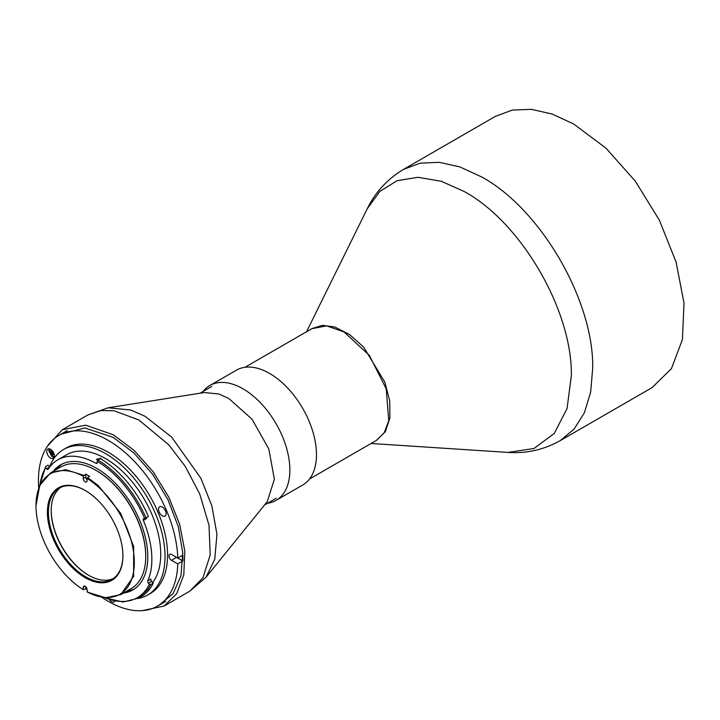 <?xml version="1.0" encoding="UTF-8"?>
<svg xmlns="http://www.w3.org/2000/svg" width="720" height="720" viewBox="0 0 720 720"><rect width="100%" height="100%" fill="white"/><g stroke="black" fill="none" stroke-linecap="round" stroke-linejoin="round"><path stroke-width="1.08" d="M177.786 558.072L171.495 554.445A3.582 2.07 -120 0 0 169.704 554.265A3.582 2.07 -120 0 0 169.155 557.136A3.582 2.07 -120 0 0 171.495 560.295L176.562 557.37L182.853 560.997A98.559 56.907 -120 0 0 182.853 555.147L177.786 558.072A98.559 56.907 -120 0 0 108.135 440.316A98.559 56.907 -120 0 0 58.86 435.429A98.559 56.907 -120 0 0 38.727 487.926M101.898 597.339A98.559 56.907 -120 0 0 108.135 601.263A98.559 56.907 -120 0 0 157.419 606.141A98.559 56.907 -120 0 0 177.786 563.922L182.853 560.997M165.627 511.146A5.373 3.105 -120 0 0 159.651 506.781A5.373 3.105 -120 0 0 159.048 511.731A5.373 3.105 -120 0 0 165.024 516.096A5.373 3.105 -120 0 0 165.627 511.146M47.268 449.568A5.373 3.105 -120 0 0 48.24 455.814A5.373 3.105 -120 0 0 53.244 458.325A5.373 3.105 -120 0 0 53.847 457.758A5.373 3.105 -120 0 0 52.875 451.521A5.373 3.105 -120 0 0 47.871 449.01A5.373 3.105 -120 0 0 47.268 449.568M109.269 599.499A5.373 3.105 -120 0 0 111.519 601.65A5.373 3.105 -120 0 0 114.21 601.92A5.373 3.105 -120 0 0 114.975 601.083M138.078 598.473A84.042 48.528 -120 0 0 147.627 595.035A84.042 48.528 -120 0 0 160.506 527.688A84.042 48.528 -120 0 0 105.606 453.627A84.042 48.528 -120 0 0 63.585 449.469A84.042 48.528 -120 0 0 49.617 466.92M147.627 595.035L150.165 593.577A84.042 48.528 -120 0 0 163.044 526.23A84.042 48.528 -120 0 0 108.135 452.169A84.042 48.528 -120 0 0 66.114 448.002L63.585 449.469M101.421 459.279L100.692 458.199L96.417 459.342L97.767 460.476M152.694 582.525A77.949 45.009 -120 0 0 153.657 518.805A77.949 45.009 -120 0 0 105.606 458.604A77.949 45.009 -120 0 0 66.627 454.743L57.762 459.864A77.949 45.009 60 0 1 95.976 463.293A1.791 1.035 -120 0 0 96.858 463.374A1.791 1.035 -120 0 0 97.227 462.564L97.236 461.385A81.18 46.872 60 0 1 102.672 464.877A81.18 46.872 60 0 1 144.603 518.427L145.998 517.869C135.675 494.685 121.518 476.595 103.509 463.608L98.001 460.071L97.236 461.385M39.942 484.974A81.18 46.872 60 0 1 45.585 467.757L46.503 468.819A1.791 1.035 -120 0 0 47.979 469.404A1.791 1.035 -120 0 0 48.195 469.188A77.949 45.009 60 0 1 57.762 459.864M144.603 518.427L143.748 518.589A1.791 1.035 -120 0 0 143.55 518.661A1.791 1.035 -120 0 0 143.37 520.371A77.949 45.009 60 0 1 147.762 580.896A1.791 1.035 -120 0 0 148.437 583.173L149.373 584.19A81.18 46.872 60 0 1 146.502 589.131A81.18 46.872 60 0 1 105.048 597.762M149.373 584.19L150.831 584.505L147.924 589.509L138.618 598.167L123.03 602.019L104.67 597.726M39.78 485.325L45.675 466.524L48.078 465.138L49.671 466.992A1.791 1.035 -120 0 0 49.707 467.028M98.001 460.071L100.413 458.676A82.251 47.493 60 0 1 148.401 516.474L145.998 517.869M146.34 517.662A1.791 1.035 -120 0 0 146.538 518.544L143.37 520.371M147.762 580.896L150.93 579.069A1.791 1.035 -120 0 0 151.605 581.346L153.243 583.119A82.251 47.493 60 0 1 141.03 596.781L138.618 598.167M153.243 583.119L150.831 584.505M45.585 467.757L45.675 466.524M123.48 593.046A72.216 41.697 -120 0 0 132.84 589.914A72.216 41.697 -120 0 0 143.91 532.044A72.216 41.697 -120 0 0 96.732 468.405A72.216 41.697 -120 0 0 60.624 464.832A72.216 41.697 -120 0 0 53.235 471.375M171.495 560.295L177.786 563.922M164.619 509.238A5.373 3.105 -120 0 0 165.375 510.561M83.268 589.689L85.797 588.807A70.245 40.554 -120 0 0 87.066 589.572L87.57 592.173L105.552 597.798L120.798 594.594L131.184 588.6A70.245 40.554 -120 0 0 145.737 556.443A70.245 40.554 -120 0 0 96.066 470.403A70.245 40.554 -120 0 0 81.468 464.508A70.245 40.554 -120 0 0 60.939 466.929L50.553 472.923L39.78 485.316L36 505.674A69.534 40.14 -120 0 0 72.585 581.679A69.534 40.14 -120 0 0 83.268 589.689L83.268 587.385L85.167 586.287M96.57 470.7L96.066 470.403L96.57 470.7A69.534 40.14 60 0 1 145.737 555.858A69.534 40.14 60 0 1 145.737 556.146M120.798 594.594L133.659 576.261L133.632 546.516L120.708 513.342L98.379 485.649L87.57 477.54L89.595 476.37A70.245 40.554 -120 0 0 87.696 475.236A70.245 40.554 -120 0 0 85.797 474.174L85.797 477.063A2.691 1.548 -120 0 0 87.066 479.862M51.21 510.354A53.406 30.834 -120 0 0 80.676 569.61A53.406 30.834 -120 0 0 88.713 575.316M60.759 487.395A52.686 30.42 -120 0 0 51.201 510.642A52.686 30.42 -120 0 0 80.28 569.394A52.686 30.42 -120 0 0 88.461 575.172A52.686 30.42 -120 0 0 113.373 578.52M87.066 591.876A69.534 40.14 -120 0 0 134.028 568.494A69.534 40.14 -120 0 0 97.74 486.432A69.534 40.14 -120 0 0 87.066 478.422L87.57 477.54M85.419 490.599A52.686 30.42 -120 0 0 74.727 486.324A52.686 30.42 -120 0 0 59.328 488.133A52.686 30.42 -120 0 0 51.255 530.352A52.686 30.42 -120 0 0 85.671 576.774A52.686 30.42 -120 0 0 93.852 580.446A52.686 30.42 -120 0 0 112.014 579.384A52.686 30.42 -120 0 0 122.922 555.561M74.07 485.973A53.406 30.834 -120 0 0 47.826 518.967A53.406 30.834 -120 0 0 85.167 577.656A53.406 30.834 -120 0 0 93.456 581.382A53.406 30.834 -120 0 0 122.922 555.858A53.406 30.834 -120 0 0 85.167 490.446L85.167 490.446A53.406 30.834 -120 0 0 74.07 485.973M85.797 477.063L83.268 478.521A2.691 1.548 -120 0 0 84.438 481.23A2.691 1.548 -120 0 0 86.508 481.95A2.691 1.548 -120 0 0 87.066 480.717L87.066 478.422M87.066 589.581A2.691 1.548 -120 0 0 85.896 586.872A2.691 1.548 -120 0 0 83.817 586.152A2.691 1.548 -120 0 0 83.268 587.385M83.268 478.521L83.268 476.226A69.534 40.14 -120 0 0 36 505.674M85.797 474.174L83.268 476.226M83.772 475.344L65.79 469.719L50.553 472.923M85.797 586.782L85.797 588.807M51.372 451.854L52.38 452.439M52.506 452.664L52.506 453.834M54.09 454.086L54.09 454.896L52.38 453.906L52.38 455.886L51.237 455.22L51.237 453.249L49.527 452.259L49.527 450.945L51.237 451.935L51.237 449.955L51.903 450.342M53.523 453.249L52.38 453.906M52.38 454.563L51.237 455.22M52.38 450.864L52.38 452.592L51.237 453.249M50.67 451.602L49.527 452.259M52.38 451.269L51.237 451.935M52.38 452.592L53.883 453.456M267.579 503.226A66.303 38.277 -120 0 0 276.129 500.364A66.303 38.277 -120 0 0 289.863 470.007A66.303 38.277 -120 0 0 260.919 403.281A66.303 38.277 -120 0 0 209.826 385.515A66.303 38.277 -120 0 0 203.067 391.491M209.826 385.515L236.439 370.152A66.303 38.277 60 0 1 287.532 387.918A66.303 38.277 60 0 1 316.476 454.644A66.303 38.277 60 0 1 302.742 484.992L276.129 500.364M125.433 591.921L133.803 589.329M61.614 464.292L55.179 470.25M306.531 331.749L367.263 208.728L379.872 191.376L397.08 180.702L417.933 177.282L441.315 181.296L464.148 191.475C521.109 222.318 572.499 310.689 571.338 375.813L567.054 408.537L554.256 433.458L533.988 448.497L507.951 452.412C526.536 453.672 543.978 449.739 560.268 440.604L574.119 429.084L584.388 412.731L590.661 392.175L592.704 368.226C593.892 300.816 540.918 209.385 481.959 177.084L459.909 166.914L439.299 162.324L420.3 163.134L403.641 169.326L495.468 116.316L512.253 110.097L531.405 109.332L552.177 114.048L573.786 124.065L605.934 148.131L635.31 181.143L659.394 220.248L676.098 262.089L684 303.048L682.407 339.615L671.454 368.631L652.095 387.594L560.268 440.604M312.156 328.518L322.551 325.323L334.782 326.988L349.452 334.449L363.645 347.085L384.885 382.185L389.727 401.004L389.898 418.086L385.38 431.631L376.65 440.253M47.313 446.391L62.316 429.714L85.662 425.178L113.211 434.754L134.1 450.396L153.198 471.843L168.849 497.259L179.703 524.448L184.833 551.07L183.798 574.83L176.688 593.685L164.097 606.015L142.155 610.668M108.144 407.799L204.273 392.553L218.772 393.957L228.789 398.457L252.027 419.22L268.785 448.893L274.383 479.187L267.255 501.651L205.992 577.278L214.758 559.215L216.945 534.231L211.851 505.809L200.88 478.26L171.585 437.031L144.972 416.25L130.671 409.986L108.144 407.799L87.921 414.927L62.316 429.714M309.501 479.025L376.29 440.469L384.264 432.657L388.773 420.705L386.181 388.773L369.378 355.428L344.034 331.92L326.574 325.854L311.778 328.725L244.989 367.281M61.452 434.079L84.888 427.977L113.211 437.391L133.866 452.934L152.667 474.318L167.922 499.608L178.263 526.554L182.745 552.699L180.981 575.73L173.133 593.55L159.885 604.566M97.227 462.573L95.976 463.293M49.671 466.992L46.503 468.819M148.437 583.173L151.605 581.346M50.661 449.334L49.41 449.928L49.041 451.287A3.942 2.277 -120 0 0 49.041 451.323L51.822 456.156L53.289 456.516L54.36 455.742M164.097 606.015L189.711 591.228L202.986 577.755L210.204 554.886L209.007 525.222L199.737 493.983L185.157 466.236L168.678 444.69L138.816 419.967L114.093 410.751L100.908 410.544L87.921 414.927M58.86 435.429L67.221 430.605M157.419 606.141L165.78 601.317M145.737 555.858L145.737 556.443M54.162 457.146L52.047 456.642L48.726 450.837L49.338 448.803M371.043 443.493L507.951 452.412M367.263 208.728C375.462 192.006 387.594 178.866 403.641 169.326M276.255 498.222L264.573 504.963M211.743 386.487L200.061 393.228M189.711 591.228L205.992 577.278"/></g></svg>
